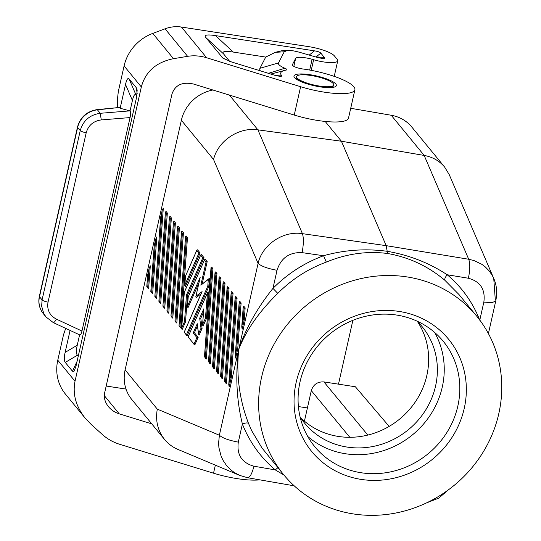 <?xml version="1.0" encoding="UTF-8"?>
<svg xmlns="http://www.w3.org/2000/svg" width="541" height="541" viewBox="0 0 541 541"><rect width="100%" height="100%" fill="white"/><g stroke="black" fill="none" stroke-linecap="round" stroke-linejoin="round"><path stroke-width="0.81" d="M300.519 417.605A76.024 70.885 140.6 0 0 338.402 436.445A76.024 70.885 140.6 0 0 414.961 402.43A76.024 70.885 140.6 0 0 417.524 321.625M352.874 320.34L338.49 384.157M389.148 426.396L355.369 386.761L323.931 381.919L367.812 435.072M323.931 381.919C317.54 381.581 313.327 384.489 311.298 390.636L304.421 421.168M126.019 389.087L106.178 386.031M151.757 423.86L119.25 413.851C114.902 412.465 111.304 410.071 108.457 406.676C104.961 402.247 103.696 397.628 104.65 392.82L172.004 93.938C175.21 84.903 182.398 81.603 193.577 84.044L294.243 115.057L300.627 86.716A40.731 9.447 -167.3 0 0 354.896 89.752A40.731 9.447 -167.3 0 0 302.777 68.978A8.149 1.887 12.7 0 1 292.35 64.819A8.149 1.887 12.7 0 1 292.39 64.71L295.636 58.394A13.031 3.023 -167.3 0 1 312.11 59.294L309.682 70.053M259.869 479.86A40.731 9.447 -167.3 0 1 213.533 473.199L119.541 444.249C113.096 442.234 107.375 438.994 102.384 434.538L91.091 424.354L85.187 418.173C75.868 406.352 72.48 394.037 75.023 381.222L141.336 86.966C145.482 71.608 156.2 62.181 173.499 58.692L187.619 56.332C193.84 55.331 200.177 55.804 206.642 57.759L300.627 86.716M65.711 328.387L63.54 334.622L57.772 360.191A43.442 40.507 140.6 0 0 65.441 394.098L85.187 418.173M334.23 76.369L337.74 60.795A19.009 4.409 -167.3 0 0 337.246 59.395L334.385 55.899A21.721 5.038 12.7 0 0 308.776 46.654L181.445 27.05A32.582 30.377 140.6 0 0 165.046 28.808L152.758 33.407A43.442 40.507 140.6 0 0 124.092 65.934L118.323 91.51L117.356 99.943L117.404 107.436M337.74 60.795A19.009 4.409 -167.3 0 1 313.624 59.733L312.11 59.294M325.182 121.441L341.412 141.228L386.193 245.661L387.187 251.295C409.192 255.102 429.189 262.919 447.191 274.754C445.135 277.29 444.384 279.156 444.945 280.346L458.991 294.547L476.763 316.215A124.903 116.45 -39.4 0 1 482.565 453.027A124.903 116.45 -39.4 0 1 353.483 513.95A124.903 116.45 -39.4 0 1 283.626 474.64A124.903 116.45 -39.4 0 1 277.824 337.827A124.903 116.45 -39.4 0 1 406.906 276.904A124.903 116.45 -39.4 0 1 476.763 316.215M444.945 280.346C428.174 266.233 409.097 257.286 387.721 253.519L387.187 251.295C365.73 248.407 344.522 249.888 323.579 255.724L302.088 252.64C289.334 252.086 280.982 257.969 277.033 270.284C267.579 268.546 261.269 266.246 258.098 263.386C262.202 244.782 283.227 230.486 302.433 233.658C303.772 237.993 303.657 244.322 302.088 252.64M212.897 89.995A38.012 35.442 -39.4 0 0 181.363 120.264L125.106 369.882A38.012 35.442 140.6 0 0 131.815 399.549L164.599 439.515C168.204 443.87 172.613 447.157 177.82 449.375L239.839 475.451L234.104 472.374L230.594 469.696L226.449 465.395L223.108 460.438L221.174 456.367L218.909 447.617L218.605 443.059L219.375 435.228C222.54 438.082 228.857 440.381 238.31 442.119L242.388 424.022C236.512 399.948 235.294 375.041 238.737 349.31C236.126 374.872 239.379 399.556 248.495 423.366C247.46 422.616 245.425 422.839 242.388 424.022C249.557 442.085 260.532 457.388 275.308 469.913L283.998 475.093M125.106 369.882L157.303 409.131C155.274 420.587 157.702 430.71 164.599 439.515M181.363 120.264L213.56 159.521C217.867 140.897 238.858 126.851 257.915 129.84L302.433 233.658L386.193 245.661L468.702 259.254L474.065 260.579L481.869 264.333L485.284 266.902L489.28 271.021L492.452 275.768L493.737 278.419L495.306 299.903M277.898 467.661L275.308 469.913L253.959 466.214C251.869 474.126 249.699 477.94 247.44 477.669L239.839 475.451L247.71 477.75L294.203 485.818M197.472 325.851L194.435 332.749L198.175 337.307L194.794 345.002L188.058 336.942L207.46 292.816L208.393 291.957L206.452 318.487L203.064 326.182L202.571 324.972L203.727 309.716M202.084 328.414L200.995 328.265L198.554 333.817L199.156 335.075L202.084 328.414L200.792 318.291L203.517 312.096M235.795 296.454L237.093 298.037L231.257 377.632L229.161 386.903L228.755 384.577L235.166 297.178L235.795 296.454M209.401 362.653L208.535 361.598L215.027 272.63L215.663 271.913L216.955 273.489L210.321 363.937L209.401 362.653L215.9 274.01L216.955 273.489M213.425 367.562L219.93 278.919L219.058 277.54L219.687 276.823L220.985 278.399L214.351 368.847L212.518 366.697L213.817 368.495M202.178 283.822L207.189 261.587L205.31 259.288L204.545 259.748L188.2 297.07L187.47 306.564L187.964 307.775L198.96 282.767M208.752 278.825L200.839 285.161L209.374 278.635L208.792 286.527L187.172 335.711L184.177 332.208L186.686 335.427M199.92 278.676L195.849 296.59L196.241 297.503L201.042 293.851M168.231 312.921L166.926 311.122L173.465 221.966L174.101 221.242L175.392 222.824L168.758 313.266L167.838 311.981L174.337 223.345L175.392 222.824M231.135 292.268L231.771 291.552L233.063 293.127L232.008 293.648L231.149 292.6L224.596 381.425L231.149 292.6M224.643 381.236L226.429 383.576L233.063 293.127M212.931 268.579L211.639 267.004L211.004 267.721L211.876 269.107L212.931 268.579L206.297 359.028L204.512 356.688L211.01 268.052M171.369 217.915L170.07 216.332L169.441 217.056L162.902 306.213L164.734 308.363L171.369 217.915L170.314 218.436L169.448 217.387M154.895 296.204L156.68 298.544L163.314 208.096L162.239 210.206L160.65 217.272L154.848 296.394L160.684 217.272L162.239 210.206M176.285 322.74L174.98 320.941L181.519 231.778L182.155 231.061L183.446 232.644L176.812 323.085L175.893 321.8L182.391 233.164L183.446 232.644M179.423 227.734L178.124 226.152L177.495 226.868L178.368 228.255L179.423 227.734L172.789 318.176L170.956 316.032L172.254 317.831M152.122 293.283L150.817 291.484L152.657 293.635L156.809 236.951L155.74 239.061L154.144 246.128L155.74 239.061M158.919 301.114L160.704 303.454L167.338 213.005L166.046 211.43L165.411 212.146L158.871 301.303L165.411 212.146M243.227 307.322L241.759 326.859L242.172 329.192L244.262 319.914L245.147 307.856L243.849 306.274L243.213 306.99L244.092 308.377L245.147 307.856M184.386 292.187L200.664 255.014L201.428 254.554L204.011 257.712L187.463 295.345L186.476 294.96L202.74 257.969L204.011 257.712M185.522 321.875L184.528 321.496L181.641 328.36L182.134 329.577L185.522 321.875L187.463 295.345M148.099 288.373L146.794 286.574L148.626 288.725L150.31 265.814L149.235 267.923L147.639 274.99L149.235 267.923M221.479 377.375L227.984 288.738L227.112 287.359L227.741 286.642L229.039 288.218L222.405 378.666L220.572 376.516L221.871 378.315M185.577 275.903L196.782 250.28L197.539 249.82L200.129 252.978L185.272 286.764L184.853 285.1L198.858 253.235L200.129 252.978M216.542 371.606L223.081 282.449L223.717 281.733L225.009 283.308L218.375 373.757L216.542 371.606L217.847 373.405M187.477 237.546L186.178 235.971L185.549 236.688L186.422 238.074L187.477 237.546L180.843 327.995L179.057 325.655L185.556 237.019M241.117 302.946L239.825 301.364L239.19 302.081L235.254 355.714L235.666 358.047L237.756 348.769L241.117 302.946L240.062 303.467L239.203 302.412M479.759 320.218C472.685 302.263 461.825 287.109 447.191 274.754L468.364 278.236C480.374 281.496 485.534 289.455 483.843 302.121L492.006 302.602L495.725 301.107C497.416 292.762 496.753 285.202 493.737 278.419L449.24 174.648L444.641 167.081L411.857 127.115A38.012 35.442 140.6 0 0 391.224 115.253L350.717 108.288M213.56 159.521L258.098 263.386L238.737 349.31C246.209 330.145 259.227 311.501 277.79 293.378L272.955 288.38C257.218 308.066 245.81 328.373 238.737 349.31L219.375 435.228L157.303 409.131M229.404 95.081L257.915 129.84L341.412 141.228L424.185 155.436C432.59 156.971 439.407 160.853 444.641 167.081M361.178 472.753A83.084 77.464 140.6 0 0 447.049 432.225A83.084 77.464 140.6 0 0 443.187 341.215A83.084 77.464 140.6 0 0 396.715 315.065A83.084 77.464 140.6 0 0 310.845 355.593A83.084 77.464 140.6 0 0 314.706 446.602A83.084 77.464 140.6 0 0 361.178 472.753M307.734 436.445A83.084 77.464 140.6 0 0 345.611 453.771A83.084 77.464 140.6 0 0 427.796 418.687A83.084 77.464 140.6 0 0 434.592 332.39M300.106 416.983A76.024 70.885 140.6 0 0 304.597 423.15A76.024 70.885 140.6 0 0 347.119 447.076A76.024 70.885 140.6 0 0 425.693 409.99A76.024 70.885 140.6 0 0 422.163 326.71A76.024 70.885 140.6 0 0 416.989 321.104M361.266 479.421A88.514 82.53 140.6 0 0 464.246 408.367A88.514 82.53 140.6 0 0 399.123 311.427A88.514 82.53 140.6 0 0 296.143 382.487A88.514 82.53 140.6 0 0 361.266 479.421M387.721 253.519C367.17 250.828 346.7 253.688 326.304 262.087L323.579 255.724C304.346 262.885 287.467 273.766 272.955 288.38L277.033 270.284M277.79 293.378C291.7 279.372 307.87 268.945 326.304 262.087M283.626 474.64L262.033 448.043L251.727 430.785L248.495 423.366M200.792 318.291L199.697 318.149L203.788 308.843M227.984 288.738L229.039 288.218M208.535 361.598L209.793 363.586M219.93 278.919L220.985 278.399M162.949 306.023L164.2 308.012M200.664 255.014L202.74 257.969M205.763 358.683L204.512 356.688M225.901 383.224L224.596 381.425M160.177 303.102L158.871 301.303M235.173 297.503L236.038 298.558L230.25 377.49L231.257 377.632M236.038 298.558L237.093 298.037M147.673 274.997L146.794 286.574M174.98 320.941L181.533 232.109L182.391 233.164M156.146 298.192L154.848 296.394M154.178 246.141L150.817 291.484M184.292 292.241L200.583 255.338M201.624 292.667L202.091 291.599L195.957 296.272M240.062 303.467L236.748 348.634L237.756 348.769M194.435 332.749L193.164 333.006L197.255 323.701L197.364 324.546M198.175 337.307L196.904 337.564L193.164 333.006M225.009 283.308L223.954 283.829L217.455 372.472M223.081 282.449L223.954 283.829M206.452 318.487L205.458 318.108L202.638 324.519M207.46 292.816L205.458 318.108M159.784 302.162L166.283 213.526L167.338 213.005M188.058 336.942L207.271 293.384M196.782 250.28L198.858 253.235M184.785 285.547L185.482 275.984L184.853 285.1M180.309 327.65L179.057 325.655M241.861 325.959L243.254 319.772L244.262 319.914M194.314 344.718L188.187 336.793M208.792 286.527L207.805 286.148L186.462 334.69M200.839 285.161L206.053 262.013L207.189 261.587M354.896 89.752L348.505 118.094A40.731 9.447 -167.3 0 1 294.243 115.057M215.46 35.605L314.47 50.847C317.851 51.381 319.988 52.152 320.867 53.153L324.614 57.779L324.634 58.442L323.471 58.705L317.608 57.502L301.039 52.714C295.082 51.003 290.605 50.225 287.602 50.381L284.221 51.801L278.493 62.952A19.009 4.409 12.7 0 0 284.884 68.247C287.115 69.207 287.467 69.836 285.932 70.134A35.3 8.189 12.7 0 0 284.546 70.431A35.3 8.189 12.7 0 0 281.293 75.165L281.543 76.146L280.563 76.47L275.247 75.422L231.602 61.985L222.885 58.13L205.681 37.417C203.815 34.955 207.075 34.353 215.46 35.605L233.327 52.085L265.726 57.076L275.328 52.321L281.78 50.726L287.602 50.381M333.709 84.957L333.547 85.667A19.009 4.409 -167.3 0 1 331.491 87.074C329.942 86.979 332.776 88.088 319.805 86.661C308.769 84.572 301.405 82.171 297.719 79.459A19.009 4.409 -167.3 0 1 296.955 78.709A19.009 4.409 -167.3 0 1 296.461 77.309L296.624 76.599A19.009 4.409 12.7 0 0 297.117 77.999A19.009 4.409 12.7 0 0 308.431 83.551A19.009 4.409 12.7 0 0 333.709 84.957A19.009 4.409 12.7 0 0 333.215 83.557A19.009 4.409 12.7 0 0 313.455 75.916A19.009 4.409 12.7 0 0 296.624 76.599M307.396 407.948L298.409 406.562M229.675 61.363L223.555 53.897C221.682 51.442 224.941 50.84 233.327 52.085M320.867 53.153L315.883 57.008M265.726 57.076L259.964 68.281A35.936 8.338 12.7 0 0 260.302 70.83M274.483 75.192L281.293 75.165M270.804 74.063L284.546 70.431M268.424 73.326L284.884 68.247M119.493 107.47L97.062 109.62A5.43 1.129 83.9 0 1 97.427 109.837L119.493 107.47L120.149 108.261L125.519 84.437L132.41 100.491L130.056 110.925L120.149 108.261M77.093 361.3L72.48 371.214L73.441 371.667L74.259 370.984L76.092 365.757L136.474 97.793L137.184 90.049L136.352 87.791L129.13 78.979C127.886 77.593 126.682 79.412 125.519 84.437M72.48 371.214L65.251 362.402L77.377 355.254C76.18 353.665 76.139 350.325 77.248 345.246L79.595 334.852M70.08 330.423L65.13 352.401C64.014 357.479 64.054 360.813 65.251 362.402M101.268 119.919C93.404 121.022 88.379 125.309 86.195 132.795C83.199 132.2 81.218 131.449 80.251 130.557C83.152 120.575 89.826 114.82 100.268 113.292L101.268 119.919L130.063 117.573L81.962 331.038C81.285 333.777 80.555 335.075 79.77 334.94L79.601 334.811M48.034 302.135C46.803 309.783 49.583 315.45 56.379 319.129C54.864 321.848 53.782 322.957 53.126 322.456L46.032 316.992L43.74 313.489L41.65 306.145L42.083 299.897C43.05 300.796 45.038 301.54 48.034 302.135L86.195 132.795M79.77 334.94L53.295 322.605L46.032 316.985L43.321 313.685A21.721 20.254 -39.4 0 1 39.493 296.732L42.083 299.897L80.251 130.557L77.654 127.392A21.721 20.254 -39.4 0 1 97.427 109.837L100.268 113.292L129.914 110.878M78.222 356.282L77.377 355.254M136.839 96.028L136.021 95.033C134.777 93.647 133.573 95.466 132.41 100.491M130.063 117.573C130.699 114.401 130.692 112.183 130.056 110.925M311.298 390.636L349.817 437.297M104.318 395.647L119.25 413.851M215.345 465.152L213.533 473.199M57.772 360.191L75.023 381.222M165.046 28.808L187.619 56.332M181.445 27.05L206.642 57.759M152.758 33.407L173.499 58.692M124.092 65.934L141.336 86.966M313.624 59.733L311.237 70.344M293.837 66.367L295.636 58.394M483.843 302.121L479.793 320.083M391.224 115.253L424.185 155.436L468.702 259.254C470.257 263.623 470.143 269.952 468.364 278.236M253.959 466.214C241.841 462.825 236.627 454.792 238.31 442.119M227.119 287.69L220.62 376.326M175.027 320.752L175.893 321.8M155.761 297.252L162.077 211.091M163.808 307.072L170.314 218.436M187.538 306.111L200.251 277.202M146.841 286.385L147.679 274.99M147.707 287.44L149.073 268.803M225.509 382.284L232.008 293.648M150.865 291.295L154.178 246.128M181.708 327.907L184.319 292.336M179.916 326.71L186.422 238.074M151.73 292.35L155.571 239.947M243.254 319.772L244.092 308.377M230.25 377.49L228.857 383.67M166.283 213.526L165.424 212.478M215.041 272.962L215.9 274.01M185.516 276.052L196.701 250.605M216.589 371.417L223.095 282.781M205.377 357.743L211.876 269.107M184.528 321.496L186.476 294.96M166.973 310.933L167.838 311.981M236.748 348.634L235.355 354.815M171.862 316.891L178.368 228.255M219.064 277.871L212.566 366.507M173.478 222.29L174.337 223.345M208.292 279.494L207.805 286.148M206.053 262.013L204.471 260.072M184.305 332.059L202.091 291.599M196.904 337.564L194.084 343.981M171.003 315.843L177.502 227.2M200.995 328.265L199.697 318.149M198.554 333.817L197.255 323.701M310.176 74.726A21.721 5.038 -167.3 0 1 335.785 83.977A21.721 5.038 -167.3 0 1 320.144 86.871A21.721 5.038 -167.3 0 1 294.534 77.627A21.721 5.038 -167.3 0 1 310.176 74.726M221.945 57.245L224.251 59.03M223.555 53.897L205.681 37.417M309.222 55.081L314.47 50.847M316.235 56.9L324.357 57.407M278.493 62.952L259.964 68.281M284.221 51.801L275.328 52.321M129.13 78.979L136.021 95.033M137.177 93.694L136.352 87.791M77.512 126.993A5.43 1.258 12.7 0 0 77.654 127.392L39.493 296.732A5.43 1.258 12.7 0 1 39.351 296.333L77.512 126.993C80.352 117.093 86.871 111.304 97.062 109.62M65.13 352.401L77.248 345.246M56.379 319.129L81.962 331.038M426.484 502.92L438.71 498.146L448.692 489.625M495.725 301.107L488.408 333.581M215.027 272.63L208.488 361.787M188.18 296.975L204.545 259.748M188.173 296.995L187.47 306.564M195.849 296.59L200.042 277.966M162.902 306.213L169.441 217.056M181.641 328.36L184.292 292.262M227.112 287.359L220.572 376.516M235.166 297.178L228.755 384.577M235.254 355.714L239.19 302.081M179.01 325.844L185.549 236.688M166.926 311.122L173.465 221.966M219.058 277.54L212.518 366.697M204.464 356.877L211.004 267.721M202.571 324.972L203.72 309.29M170.956 316.032L177.495 226.868M198.547 334.264L197.249 324.147M184.177 332.208L201.779 292.167M241.759 326.859L243.213 306.99M43.321 313.685C39.344 308.593 38.019 302.811 39.351 296.333"/></g></svg>
